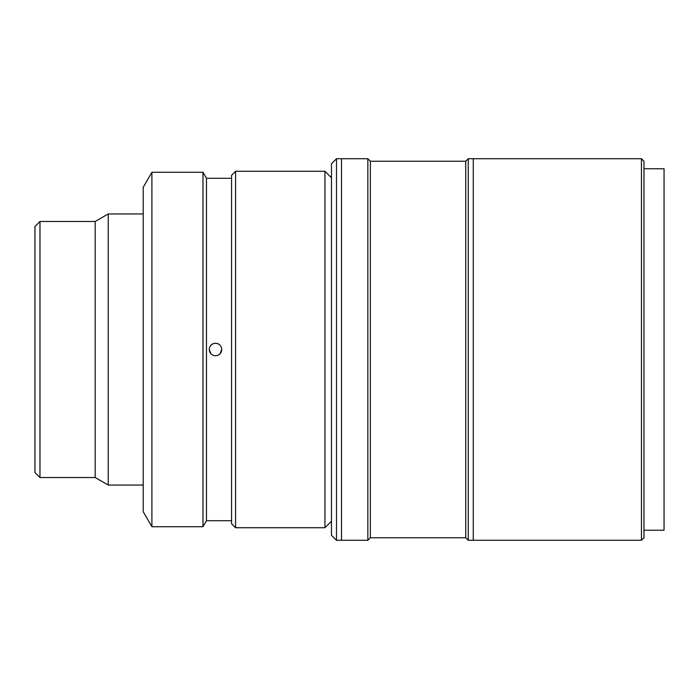 <?xml version="1.0" encoding="UTF-8"?>
<svg xmlns="http://www.w3.org/2000/svg" width="699" height="699" viewBox="0 0 699 699"><rect width="100%" height="100%" fill="white"/><g stroke="black" fill="none" stroke-linecap="round" stroke-linejoin="round"><path stroke-width="1.05" d="M39.974 221.478L39.974 477.522L34.95 472.507L34.95 226.493L39.974 221.478L95.195 221.478L108.24 213.946L108.24 485.054L143.208 485.054M108.24 213.946L143.208 213.946M95.195 221.478L95.195 477.522L108.24 485.054M39.974 477.522L95.195 477.522M235.58 171.272L235.58 527.728L324.948 527.728L324.948 171.272L235.58 171.272L231.57 175.292L231.57 523.708L235.58 527.728M331.475 177.799L324.948 171.272M331.475 521.201L324.948 527.728M209.228 349.5C209.595 353.318 211.692 355.407 215.502 355.774C219.311 355.407 221.4 353.31 221.775 349.5C221.408 345.69 219.311 343.602 215.502 343.226C211.692 343.593 209.604 345.682 209.228 349.5L211.054 353.93M211.063 345.061L213.081 343.707M213.099 343.698L215.502 343.226L217.905 343.698M151.901 172.277L151.901 526.723L143.208 511.659L143.208 187.341L151.901 172.277L202.99 172.277L206.467 178.297L206.467 520.703L231.57 520.703M202.99 172.277L202.99 526.723L206.467 520.703M221.775 349.474L219.94 353.939L217.896 355.302M643.971 161.233L643.971 537.767L641.455 540.283L641.455 158.717L643.971 161.233M465.735 161.233L465.735 537.767L370.348 537.767L370.348 161.233L465.735 161.233L468.251 158.717L473.267 158.717L473.267 540.283L641.455 540.283M465.735 537.767L468.251 540.283L473.267 540.283L473.267 158.717L641.455 158.717M643.971 530.235L664.05 530.235L664.05 168.765L643.971 168.765M336.499 540.283L331.475 535.259L331.475 163.741L336.499 158.717L336.499 540.283L367.84 540.283L367.84 158.717L370.348 161.233M336.499 158.717L341.514 158.717L341.514 540.283L341.514 158.717L367.84 158.717M468.251 158.717L468.251 540.283M370.348 537.767L367.84 540.283M151.901 526.723L202.99 526.723M206.467 178.297L231.57 178.297"/></g></svg>
